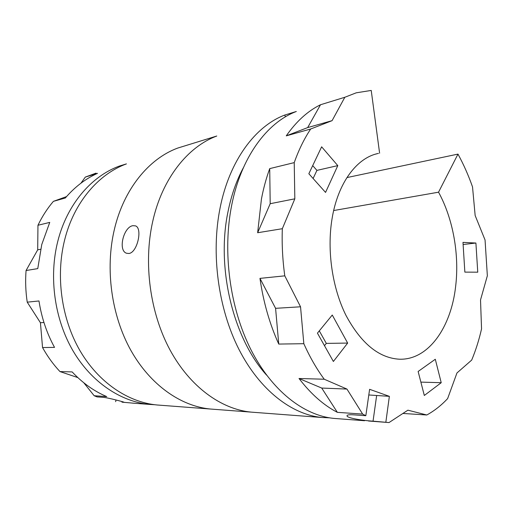 <?xml version="1.0" encoding="UTF-8"?>
<svg xmlns="http://www.w3.org/2000/svg" width="513" height="513" viewBox="0 0 513 513"><rect width="100%" height="100%" fill="white"/><g stroke="black" fill="none" stroke-linecap="round" stroke-linejoin="round"><path stroke-width="0.77" d="M132.931 225.688C123.601 226.772 117.689 250.626 126.608 253.262L128.917 253.486C137.439 252.627 142.768 228.009 135.451 225.867L132.931 225.688M216.71 136.048L177.658 148.097C148.95 158.677 123.806 188.983 114.354 229.529C105.024 268.947 111.424 315.469 130.821 350.283C150.328 385.071 180.897 406.206 210.356 409.021L213.491 409.259M254.256 412.362L251.088 412.119C221.289 409.246 190.073 386.943 170.008 349.956C150.046 312.956 143.287 263.393 152.675 221.603C143.294 263.393 150.046 312.956 170.008 349.956C190.079 386.937 221.289 409.246 251.088 412.112M266.587 375.138C233.274 338.362 216.056 267.998 228.041 211.529C231.363 195.139 236.48 180.525 243.393 167.693M375.728 154.086L376.869 153.778M333.668 210.542L438.544 192.189C453.082 218.698 459.488 254.576 455.64 286.395C451.113 327.358 428.393 360.209 399.403 359.209C378.876 358.023 361.056 343.396 345.942 315.322C332.289 287.883 326.839 250.581 332.001 219.064C337.785 182.769 357.035 157.491 378.453 153.413M269.716 168.617L270.197 203.706L257.648 232.735L261.425 199.108C263.483 188.297 266.247 178.133 269.716 168.617L294.231 162.621C298.752 149.879 304.241 138.67 310.698 128.994L332.084 120.658L344.826 97.271L356.202 92.821L371.226 90.435L379.607 153.188M337.022 418.64L333.828 418.396C303.792 415.459 271.71 390.791 250.729 349.282C229.85 307.774 222.386 251.902 231.684 205.258C241.078 157.247 267.017 122.517 296.322 111.488L284.792 115.04L285.375 116.849M346.916 177.581L457.974 154.099C463.585 164.359 468.433 175.292 472.524 186.899L475.153 215.511L485.054 239.988L487.35 275.757L480.521 299.945L481.547 328.897C479.052 339.907 475.763 350.302 471.691 360.081L456.961 372.964L447.631 398.588C441.295 405.379 434.351 410.849 426.803 414.991L402.91 413.452M368.514 421.006L389.014 422.565L373.047 421.16C363.076 420.609 346.198 417.98 347.025 415.697C347.23 414.889 349.225 414.594 353.002 414.805L365.833 415.697L362.646 414.074L337.355 412.349C323.639 405.219 310.859 393.939 299.021 378.498L324.235 379.229C316.592 368.86 309.788 357.016 303.831 343.697L278.751 344.069C269.639 323.972 263.374 302.08 259.963 278.379L284.786 275.84C282.599 260.053 281.778 244.335 282.33 228.708L257.648 232.735M329.449 417.826L321.85 417.492C291.807 414.562 259.815 390.226 238.949 349.379C218.185 308.531 210.824 253.582 220.148 207.65C229.574 160.364 255.493 126.051 284.792 115.04M213.69 409.278L210.356 409.028C180.897 406.206 150.322 385.077 130.815 350.283C111.424 315.469 105.018 268.947 114.348 229.529C123.8 188.983 148.95 158.677 177.658 148.09L216.775 136.022C187.72 146.801 162.172 178.607 152.675 221.603M160.03 405.206L156.965 404.975C128.179 402.243 98.656 382.66 79.996 350.706C61.445 318.727 55.507 276.129 64.676 239.802C73.968 202.449 98.393 174.151 126.429 163.891L119.305 166.09L119.58 166.828M154.779 404.738L149.533 404.411C120.856 401.692 91.5 382.326 72.968 350.77C54.545 319.176 48.671 277.123 57.809 241.225C67.075 204.315 91.378 176.299 119.305 166.09M122.068 401.583L121.94 402.16L123.915 402.192C124.537 402.192 108.839 397.844 103.305 397.338L97.079 396.902L94.168 395.735L106.723 396.594C94.11 391.246 82.593 383.025 72.16 371.925L59.963 371.572C53.333 364.512 47.529 356.503 42.547 347.558L54.532 347.384C46.747 333.155 41.566 317.682 38.982 300.964L27.227 302.163C25.644 291.608 25.252 281.066 26.067 270.524L37.77 268.613L41.758 244.541L49.748 222.392L37.956 225.271C42.233 216.371 47.382 208.393 53.403 201.352L65.331 197.999C74.789 186.969 85.517 178.748 97.515 173.336L85.312 177.094L96.014 173.137M121.94 402.16L135.124 403.314M475.904 243.027L477.757 272.185L464.855 272.121L462.983 242.38L475.904 243.027L463.117 244.509M333.379 361.473L317.432 333.142L332.264 315.033L347.66 343.075L333.379 361.473M441.225 382.704L424.315 395.472L418.133 371.476L435.293 359.26L441.225 382.704L420.872 382.114M308.845 173.734L321.638 146.814L337.791 165.622L325.55 192.413L308.845 173.734M294.231 162.621L294.828 198.82L282.33 228.708M284.786 275.84L300.541 306.793L303.831 343.697M324.235 379.229L346.955 389.066L362.646 414.074M385.853 422.128L389.367 396.344L369.61 389.309L365.833 415.697M389.014 422.565L407.906 410.176L426.803 414.991M438.544 192.189L457.974 154.099M286.254 135.862C296.354 121.382 307.768 111.007 320.51 104.748L307.672 127.59L286.254 135.862L310.698 128.994M320.51 104.748L344.826 97.271M116.009 400.005L115.63 401.685M83.818 382.794L94.168 395.735M59.963 371.572L77.796 377.581M27.227 302.163L40.431 322.728L42.547 347.558M37.956 225.271L37.699 249.844L26.067 270.524M66.549 196.588L53.403 201.352M85.312 177.094L80.939 183.192M43.951 322.51L40.431 322.728M40.623 249.267L37.699 249.844M259.963 278.379L275.584 308.326L300.541 306.793M275.584 308.326L278.751 344.069M270.197 203.706L294.828 198.82M307.672 127.59L332.084 120.658M299.021 378.498L321.722 388.059L346.955 389.066M321.722 388.059L337.355 412.349M319.298 330.872L326.319 343.389L347.66 343.075M326.319 343.389L324.485 345.679M312.706 165.616L316.919 170.387L337.791 165.622M316.919 170.387L313.103 178.492M389.367 396.344L368.796 394.972M376.613 395.754L373.047 421.16M156.965 404.975L250.889 412.099M364.551 420.731L333.828 418.396M321.85 417.492L251.088 412.119M149.533 404.411L132.104 403.09"/></g></svg>
